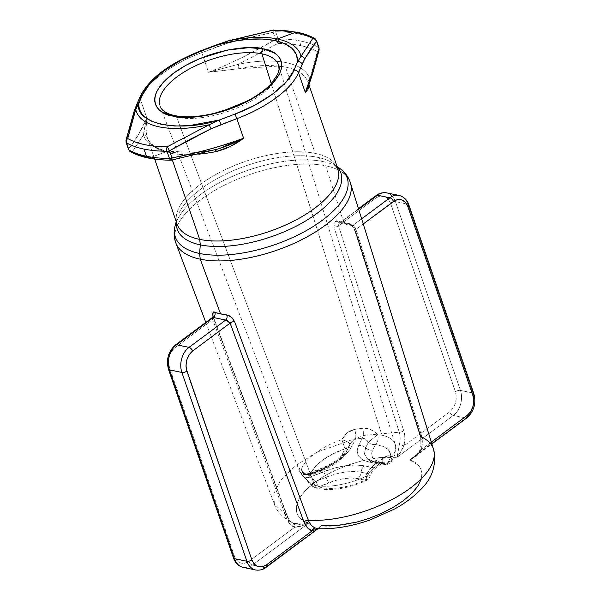 <?xml version="1.0" encoding="UTF-8"?>
<svg xmlns="http://www.w3.org/2000/svg" width="600" height="600" viewBox="0 0 600 600"><rect width="100%" height="100%" fill="white"/><g stroke="black" fill="none" stroke-linecap="round" stroke-linejoin="round"><path stroke-width="0.45" stroke-dasharray="3 2.25" d="M126.15 139.83L126.135 141.72L128.61 148.913L138.21 135.023L146.873 118.163L140.115 98.558L134.243 112.837L126.135 141.72L128.61 148.913L129.983 150.96L132.308 151.822C130.455 151.627 129.225 150.66 128.61 148.913C135.33 140.64 141.413 130.387 146.873 118.163L143.49 134.94L132.308 151.822L143.49 134.94A87.758 38.19 -19 0 0 167.07 151.433L149.37 157.92A111.105 48.36 -19 0 0 171.803 160.028L215.167 149.685A3.697 0.945 -101.6 0 1 215.423 149.752L171.983 160.087M369.413 462.105A7.395 5.37 -78.3 0 1 373.065 461.16A7.395 5.37 -78.3 0 1 374.843 462.015L367.665 459.045L364.447 454.02L365.618 447.817A7.395 6.09 -153.6 0 0 358.627 445.515C354.968 453.938 358.56 459.465 369.413 462.105L379.132 464.13L374.13 467.857L364.403 465.832C352.74 463.8 339.097 465.75 323.483 471.683A7.395 0.72 68.3 0 1 326.123 477.225C339.487 472.147 351.157 470.475 361.14 472.222A7.395 5.37 -78.3 0 1 364.403 465.832L355.815 464.993L345.442 465.743L334.275 468.075L310.118 477L308.332 474.248L331.778 464.228L340.763 458.535L347.64 452.415L351.832 446.49L355.47 439.147L362.272 438.173L358.627 445.515L357.135 451.058L358.522 456L362.812 459.787L369.413 462.105L379.132 464.13L381.022 462.908L382.267 463.56L374.843 462.015L367.665 459.045L364.447 454.02L365.618 447.817A7.395 6.09 -153.6 0 0 372.608 450.12C370.125 456.053 372.683 459.982 380.272 461.925A7.395 5.37 -78.3 0 1 376.62 462.87A7.395 5.37 -78.3 0 1 374.843 462.015A7.395 5.37 101.7 0 0 376.605 462.87A7.395 5.37 101.7 0 0 380.272 461.925L387.697 463.463A7.395 5.37 -78.3 0 1 384.03 464.408A7.395 5.37 -78.3 0 1 382.267 463.56L374.843 462.015A7.395 5.37 101.7 0 0 373.08 461.16A7.395 5.37 101.7 0 0 369.413 462.105M326.123 477.225C339.487 472.147 351.157 470.475 361.14 472.222A7.395 5.37 -78.3 0 1 357.87 478.605C349.56 477.225 339.855 478.612 328.763 482.768A7.395 0.72 68.3 0 1 326.123 477.225A7.395 0.72 -111.7 0 0 328.763 482.768L318.562 486.825A7.395 0.72 68.3 0 1 315.923 481.283L326.123 477.225A7.395 0.72 -111.7 0 0 323.483 471.683L310.118 477L315.923 481.283L326.123 477.225M314.25 487.612L318.112 488.64L314.663 485.325L310.875 484.305L314.25 487.612L318.562 486.825L314.49 487.673L310.875 484.305L310.388 484.838L315.923 481.283L318.562 486.825L321.788 487.695L318.112 488.64C332.663 491.048 348.697 488.355 366.225 480.562C368.543 479.243 369.892 477.623 370.282 475.71L368.558 473.76C369.945 471.21 371.805 469.237 374.13 467.857A7.395 3.45 -123.8 0 0 376.103 467.685A7.395 3.45 -123.8 0 0 376.538 463.103A7.395 3.45 56.2 0 1 376.103 467.685A7.395 3.45 56.2 0 1 374.13 467.857L379.132 464.13A7.395 4.38 -129.9 0 0 381.735 463.485A7.395 4.38 -129.9 0 0 382.425 458.722A7.395 4.38 50.1 0 1 381.735 463.485A7.395 4.38 50.1 0 1 379.132 464.13L381.39 462.952L382.267 463.56C387.232 464.1 390.525 461.857 392.138 456.847L391.515 461.332L387.697 463.463C393.93 453.037 389.827 446.722 375.382 444.518A7.395 4.853 95.9 0 0 377.663 434.58A7.395 4.853 -84.1 0 1 375.382 444.518A7.395 6.09 26.4 0 1 368.4 442.215L377.663 434.58L381.952 435.232A49.523 21.555 161 0 1 395.183 444.308A49.523 21.555 161 0 1 392.138 456.847L390.975 459.75L388.403 462.382L382.267 463.56A7.395 5.37 101.7 0 0 384.03 464.408A7.395 5.37 101.7 0 0 387.697 463.463L390.585 456.84L389.37 450.877L383.925 446.595L375.382 444.518L372.608 450.12A7.395 6.09 26.4 0 1 365.618 447.817L368.4 442.215A7.395 6.09 -153.6 0 0 375.382 444.518L372.608 450.12L371.543 454.065L372.532 457.575L375.577 460.275L380.272 461.925L387.697 463.463L391.515 461.332L392.138 456.847C389.632 454.838 386.393 455.46 382.425 458.722A49.748 21.652 161 0 1 376.538 463.103C371.535 466.53 367.957 470.978 365.798 476.452A49.523 21.555 161 0 1 314.663 485.325L318.112 488.64L321.788 487.695C334.478 489.795 348.983 487.275 365.295 480.143L357.87 478.605A7.395 5.37 101.7 0 0 361.14 472.222L368.558 473.76L365.295 480.143L351.765 478.005L344.385 478.537L336.442 480.195L318.562 486.825L321.788 487.695L330.938 488.49L342.173 487.41L354.135 484.47L365.295 480.143L369.577 472.02L374.13 467.857L364.403 465.832A7.395 5.37 101.7 0 0 361.14 472.222L368.558 473.76L370.095 476.01L365.798 476.452A7.395 1.515 65.2 0 1 366.225 480.562A7.395 1.515 65.2 0 1 365.295 480.143A7.395 1.515 -114.8 0 0 366.248 480.555A7.395 1.515 -114.8 0 0 365.798 476.452L370.095 476.01M309.007 473.197L308.332 474.248L310.118 477A7.395 6.533 -43.4 0 1 302.655 475.868A7.395 6.533 -43.4 0 1 301.365 473.85A7.395 6.533 136.6 0 0 302.655 475.868A7.395 6.533 136.6 0 0 310.118 477L315.923 481.283C311.37 484.455 309.69 485.46 310.875 484.305L301.365 473.85L299.265 470.61C298.507 468 299.243 467.737 301.455 469.808C303.248 460.103 322.545 445.74 341.91 439.688L344.97 448.868C328.02 454.327 312.457 465.9 310.553 474.495L320.752 470.43A7.395 0.72 -111.7 0 0 321.315 471.007A7.395 0.72 -111.7 0 0 321.218 469.68L311.017 473.737A7.395 0.72 68.3 0 1 311.115 475.065A7.395 0.72 68.3 0 1 310.553 474.495A7.395 0.72 -111.7 0 0 311.115 475.065A7.395 0.72 -111.7 0 0 311.017 473.737L308.798 473.257L321.127 468.353A7.395 0.72 68.3 0 1 321.69 468.923C337.02 462.54 347.062 455.062 351.832 446.49A7.395 6.09 -153.6 0 0 347.385 449.467A7.395 6.09 -153.6 0 0 347.01 450.48C342.93 457.815 334.335 464.22 321.218 469.68A7.395 0.72 68.3 0 1 321.315 471.007A7.395 0.72 68.3 0 1 320.752 470.43C331.545 465.877 338.692 460.56 342.188 454.47A7.395 6.09 -153.6 0 0 346.635 451.485A7.395 6.09 -153.6 0 0 347.01 450.48C342.93 457.815 334.335 464.22 321.218 469.68A7.395 0.72 68.3 0 1 321.127 468.353A7.395 0.72 -111.7 0 0 321.218 469.68L311.017 473.737L304.957 474.45L302.385 472.522L301.455 469.808A7.395 6.367 -164.2 0 0 310.553 474.495L327.923 467.085L334.312 463.043L339.21 458.685L342.188 454.47L344.97 448.868A7.395 6.09 -153.6 0 0 349.425 445.86A7.395 6.09 -153.6 0 0 349.793 444.877L347.01 450.48A7.395 6.09 26.4 0 1 346.642 451.463A7.395 6.09 26.4 0 1 342.188 454.47L344.97 448.868L332.91 453.885L322.065 460.493L314.295 467.745L310.553 474.495A7.395 6.367 15.8 0 1 301.455 469.808L302.543 472.732L304.957 474.45L311.017 473.737L308.775 473.265L308.332 474.248L321.69 468.923A7.395 0.72 -111.7 0 0 321.127 468.353C329.737 464.85 336.623 460.815 341.782 456.248C344.737 453.495 346.605 451.245 347.377 449.498A7.395 6.09 26.4 0 1 351.832 446.49L355.47 439.147L351.983 441.202L347.377 449.498A7.395 6.09 26.4 0 0 347.01 450.48L349.793 444.877L349.425 445.86L344.97 448.868L341.91 439.688L348.045 442.072L349.913 444.585M171.945 160.11L171.803 160.028A111.105 48.36 161 0 1 149.37 157.92L167.07 151.433A87.758 38.19 -19 0 0 196.237 152.587M305.257 92.363L308.445 86.235L309.87 79.162L317.392 51.63A3.697 3.113 119.8 0 0 318.623 47.355A3.697 1.612 161 0 1 319.043 47.82A3.697 1.612 -19 0 0 318.623 47.355L316.147 40.17A3.697 1.612 161 0 1 316.567 40.627A3.697 1.612 -19 0 0 316.147 40.17A113.85 49.552 -19 0 0 298.665 33.915L296.903 32.168L298.665 33.915A113.85 49.552 -19 0 0 275.678 31.755A3.697 2.07 90.1 0 0 273.938 30A3.697 2.07 -89.9 0 1 275.678 31.755L278.153 38.947A3.697 1.612 -19 0 0 277.447 38.992A3.697 1.612 -19 0 0 275.625 39.45L277.89 43.425L238.373 64.305L208.53 72.262C231.675 63.188 254.04 52.252 275.625 39.45L273.15 32.265L250.417 37.223L227.835 43.155L201.772 52.65L208.53 72.262L225.743 65.213L242.663 57.255L275.625 39.45L273.15 32.265L273.322 30.157L273.15 32.265L227.835 43.155L227.565 41.04L227.835 43.155L217.612 46.657L217.058 44.64L217.612 46.657L201.772 52.65L201.233 50.625L201.772 52.65C172.935 63.037 145.688 83.325 140.115 98.558L134.243 112.837L126.135 141.72A3.697 1.612 -19 0 0 126.083 142.365A3.697 1.612 161 0 1 126.135 141.72L125.993 140.273M316.147 40.17L318.623 47.355A3.697 3.113 -60.2 0 1 317.392 51.63L318.322 51.135L317.392 51.63A111.105 48.36 -19 0 0 300.322 45.532L301.14 41.108A113.85 49.552 -19 0 0 278.153 38.947A3.697 2.07 -89.9 0 1 277.89 43.425L275.625 39.45A3.697 1.612 161 0 1 277.447 38.992A3.697 1.612 161 0 1 278.153 38.947L275.678 31.755A3.697 1.612 -19 0 0 273.15 32.265A3.697 1.612 161 0 1 275.678 31.755A113.85 49.552 161 0 1 298.665 33.915A113.85 49.552 161 0 1 315.923 40.035A113.85 49.552 161 0 1 316.147 40.17A3.697 3.113 119.8 0 0 314.903 38.625M318.322 51.127L319.132 49.912L318.322 51.135M381.022 462.908L381.705 462.99M365.647 439.245L362.272 438.173L358.627 445.515A7.395 6.09 26.4 0 1 365.618 447.817L368.4 442.215L365.647 439.245M276.165 79.08A62.73 27.3 161 0 1 176.67 117.285L314.663 485.325L310.875 484.305L310.388 484.838L310.875 484.305L301.365 473.85L299.295 470.692A7.395 6.652 158.2 0 0 308.332 474.248A7.395 6.652 -21.8 0 1 299.303 470.707L302.587 475.793C306.735 480.39 305.782 478.875 310.388 484.838L314.49 487.673M350.317 443.565L346.642 451.463L342.705 457.155C337.493 462.765 330.36 467.385 321.315 471.007L311.115 475.065C309.045 476.445 306.18 475.658 302.52 472.702L302.385 472.522M349.905 444.63L349.793 444.877C349.942 442.815 347.317 441.09 341.91 439.688C344.295 434.19 348.532 430.755 354.63 429.39L362.618 428.25A7.395 3.202 -95.5 0 1 362.272 438.173L355.47 439.147A7.395 2.145 79.4 0 0 354.63 429.39A7.395 2.145 -100.6 0 1 355.47 439.147L350.347 443.655L349.793 444.877L350.67 442.912M128.61 148.913A3.697 1.612 -19 0 0 128.558 149.55A3.697 1.612 161 0 1 128.61 148.913M299.265 470.61L299.19 468.472L301.455 469.808C303.248 460.103 322.545 445.74 341.91 439.688L346.935 432.923L354.63 429.39L362.618 428.25C368.445 427.987 373.455 430.095 377.663 434.58L368.4 442.215C366.72 439.59 364.68 438.248 362.272 438.173A7.395 3.202 84.5 0 0 362.618 428.25L370.65 429.54L377.663 434.58L381.952 435.232L271.267 83.61L381.952 435.232A49.523 21.555 -19 0 1 395.228 444.457C397.103 448.32 395.888 453.967 391.597 461.393C389.197 464.123 386.67 465.135 384.03 464.408L376.605 462.87C370.92 461.123 367.942 459.847 367.665 459.045L373.08 461.16L382.627 462.885L376.072 467.707C372.165 471.158 372.18 470.985 370.282 475.71M134.183 111.113A3.697 2.948 -161.8 0 0 134.243 112.837A3.697 2.948 18.2 0 1 134.175 111.12M171.21 160.185A3.697 2.07 90.1 0 0 171.803 160.028M279.255 69.405A62.73 27.3 161 0 1 241.882 105.833A62.73 27.3 161 0 1 176.67 117.285A62.73 27.3 161 0 1 159.315 102.525A62.73 27.3 -19 0 0 176.67 117.285L314.663 485.325A49.523 21.555 -19 0 0 365.798 476.452L367.553 472.65L370.095 469.02L376.538 463.103A49.748 21.652 -19 0 0 382.425 458.722L387.862 455.79L390.165 455.812L392.138 456.847A49.523 21.555 -19 0 0 395.228 444.457L278.715 65.512A62.73 27.3 161 0 1 276.173 79.065M318.623 47.355A113.85 49.552 -19 0 0 313.755 44.947A113.85 49.552 -19 0 0 301.14 41.108A113.85 49.552 161 0 1 318.623 47.355M136.523 105.038A3.697 3.098 -156.8 0 0 136.47 107.07M130.222 151.56A3.697 3.113 119.8 0 0 132.308 151.822A111.105 48.36 -19 0 0 149.37 157.92M176.363 116.67L174.938 115.627M278.153 38.947A113.85 49.552 161 0 1 301.14 41.108L300.322 45.532A111.105 48.36 -19 0 0 277.89 43.425A3.697 2.07 90.1 0 0 278.153 38.947M140.167 96.54A3.697 3.098 -156.8 0 0 140.115 98.558L146.873 118.163C145.118 124.762 143.993 130.358 143.49 134.94A3.697 3.33 -16.5 0 1 147.135 137.115C145.77 132.398 145.68 126.083 146.873 118.163L146.032 128.79L147.135 137.115A3.697 3.33 163.5 0 0 143.49 134.94A87.758 38.19 -19 0 0 167.07 151.433L168.218 151.343L169.972 153.09C157.275 150.337 149.663 145.012 147.135 137.115C149.663 145.012 157.275 150.337 169.972 153.09L168.218 151.343L167.07 151.433A87.758 38.19 -19 0 0 214.995 149.805A3.697 0.945 -101.6 0 1 215.175 149.685L196.995 152.407L168.218 151.343C159.097 149.7 149.843 144.96 147.345 137.767L147.135 137.115M196.26 152.587A87.758 38.19 -19 0 0 214.995 149.805L218.52 148.86M308.392 86.392L309.87 79.162A87.758 38.19 -19 0 0 281.317 61.823A87.758 38.19 -19 0 0 238.373 64.305L277.89 43.425A111.105 48.36 161 0 1 300.322 45.532A111.105 48.36 161 0 1 311.123 48.668A111.105 48.36 161 0 1 317.392 51.63L309.87 79.162A3.697 3.33 163.5 0 0 308.325 83.07L308.775 85.335L308.325 83.07A85.012 37.005 161 0 0 308.108 82.41L308.28 82.95A3.697 3.33 -16.5 0 1 309.87 79.162A87.758 38.19 -19 0 0 238.373 64.305L208.53 72.262L239.048 68.677L238.373 64.305A3.697 0.945 78.4 0 0 239.048 68.677L278.88 66.052M198.78 154.155A85.012 37.005 161 0 1 169.972 153.09L172.365 160.028L169.972 153.09A85.012 37.005 161 0 0 198.78 154.155M281.7 66.42L285.48 67.095A85.012 37.005 161 0 1 308.093 82.365M337.83 168.72A85.012 37.005 -19 0 0 315.195 153.398A85.012 37.005 -19 0 0 226.267 169.17A85.012 37.005 -19 0 0 176.167 218.843A85.012 37.005 161 0 1 226.267 169.17A85.012 37.005 161 0 1 315.195 153.398L285.48 67.095C271.695 64.552 256.215 65.078 239.048 68.677L208.53 72.262L201.772 52.65C172.935 63.037 145.688 83.325 140.115 98.558M399.127 195.465A18.48 13.425 -78.3 0 1 407.865 204.195L395.43 201.615A18.48 13.425 101.7 0 0 395.002 200.498A18.48 13.425 101.7 0 0 386.632 192.862L386.588 192.855M386.7 192.877A18.48 13.425 -78.3 0 1 395.43 201.615A3.697 1.612 -19 0 0 390.428 202.965C387.18 195.847 382.388 194.145 376.05 197.858L338.543 225.788L338.85 223.455L340.778 222.54L353.212 225.12L361.65 218.835L353.212 225.12L340.778 222.54L358.65 209.228L340.778 222.54A3.697 2.482 -83.1 0 1 339.225 223.058A3.697 2.482 -83.1 0 1 337.425 221.257C335.722 219.75 334.582 221.7 333.998 227.115L399.255 432.188C400.425 436.08 400.455 440.243 399.353 444.683L397.072 457.35L400.68 452.13L404.018 445.853L449.73 411.825C455.513 406.515 457.41 399.825 455.438 391.763A3.697 1.612 161 0 1 460.433 390.405L472.868 392.993L407.865 204.195L395.43 201.615L460.433 390.405A18.48 13.425 -78.3 0 1 453.3 415.485A3.697 1.965 53.3 0 1 449.73 411.825A3.697 1.965 -126.7 0 0 453.3 415.485A18.48 13.425 101.7 0 0 460.433 390.405A3.697 1.612 -19 0 0 455.438 391.763L390.428 202.965A3.697 1.612 161 0 1 395.43 201.615L460.433 390.405L472.868 392.993L407.865 204.195A18.48 13.425 101.7 0 0 399.135 195.465M338.722 173.955A85.012 37.005 -19 0 0 315.195 153.398L285.48 67.095A85.012 37.005 161 0 1 308.108 82.41L308.955 84.855M308.385 88.387L307.178 90.472M340.163 168.69A90.847 39.54 -19 0 0 322.987 161.572A90.847 39.54 161 0 0 238.74 173.738A90.847 39.54 161 0 0 177.24 220.005A90.847 39.54 161 0 1 238.74 173.738A90.847 39.54 161 0 1 322.987 161.572L317.835 157.365A86.498 37.65 -19 0 0 237.608 168.945A86.498 37.65 -19 0 0 179.055 213.007A86.498 37.65 161 0 1 237.608 168.945A86.498 37.65 161 0 1 317.835 157.365A86.498 37.65 161 0 1 337.837 167.61M213.263 317.475L212.31 317.67L212.685 319.493L175.178 347.415A3.697 1.965 53.3 0 1 175.455 344.97M175.44 344.978A3.697 1.965 -126.7 0 0 175.178 347.415C169.395 352.725 167.49 359.415 169.47 367.478A3.697 1.612 -19 0 0 168.458 369.188A3.697 1.612 161 0 1 169.47 367.478L234.472 556.275A3.697 1.612 -19 0 0 233.468 557.993A3.697 1.612 161 0 1 234.472 556.275C237.728 563.385 242.52 565.088 248.85 561.382A3.697 1.965 -126.7 0 0 252.42 565.043A18.48 13.425 -78.3 0 1 243.18 567.39M376.335 195.413A3.697 1.965 -126.7 0 0 376.05 197.858A3.697 1.965 53.3 0 1 376.312 195.42M338.85 223.455L339.683 222.75M408.847 204.877A3.697 1.612 -19 0 0 407.865 204.195M421.118 479.415L421.897 473.55C421.695 470.228 420.33 467.332 417.81 464.873L409.507 459.93C415.252 458.145 419.077 454.56 420.982 449.175L420.697 436.643A3.697 1.552 162.4 0 1 420.135 436.095A3.697 1.552 162.4 0 1 421.17 434.467L355.95 229.403A3.697 1.552 -17.6 0 0 354.915 231.022A3.697 1.552 162.4 0 1 355.95 229.403L353.212 225.12A3.697 2.865 -72.6 0 1 351.022 225.502A3.697 2.865 -72.6 0 1 349.373 223.74A3.697 2.865 107.4 0 0 351.015 225.502A3.697 2.865 107.4 0 0 353.212 225.12L354.795 226.77L355.95 229.403L363.255 223.965L355.95 229.403L421.17 434.467L422.325 441.75L421.425 449.467L416.385 455.393L409.507 459.93L465.735 418.072A18.48 13.425 101.7 0 0 472.868 392.993A18.48 13.425 -78.3 0 1 465.735 418.072A3.697 1.965 -126.7 0 0 466.853 417.893M473.85 393.66A3.697 1.612 -19 0 0 472.868 392.993M243.248 567.405A18.48 13.425 101.7 0 0 252.42 565.043L261.683 566.97L252.42 565.043A3.697 1.965 53.3 0 1 248.85 561.382L294.555 527.355L301.23 526.17L308.647 523.185L252.42 565.043L308.647 523.185L304.957 524.168L293.317 523.342C287.34 519.18 289.215 519.135 287.468 516.368A3.697 1.657 159.6 0 1 286.485 518.168L212.685 319.493L173.738 348.66L171.788 351.053L169.343 356.392L168.578 362.325L169.47 367.478L234.472 556.275L236.775 560.377L240.48 562.98L244.853 563.25L248.85 561.382L294.555 527.355L289.808 523.852L286.485 518.168C288.202 522.66 290.888 525.72 294.555 527.355A3.697 2.513 -66.9 0 0 293.558 523.447C290.565 522.06 288.345 519.525 286.905 515.835A3.697 1.657 159.6 0 1 287.468 516.375A3.697 1.657 -20.4 0 0 286.905 515.835L213.083 317.145A3.697 1.657 159.6 0 1 213.667 317.7A3.697 1.657 -20.4 0 0 213.083 317.145L286.905 515.835L274.335 504.09L273.877 493.425L280.748 480.06L295.74 465.525L317.153 452.107L364.35 435.353L399.255 432.188C400.425 436.08 400.455 440.243 399.353 444.683L404.018 445.853L399.353 444.683L397.072 457.35L404.018 445.853C405.3 440.565 405.21 435.57 403.763 430.853A3.697 1.552 162.4 0 1 399.255 432.188A3.697 1.552 -17.6 0 0 403.763 430.853L404.918 438.135L404.018 445.853L449.73 411.825L453.12 408.188L455.558 402.847L456.33 396.915L455.438 391.763L390.428 202.965L388.132 198.855L384.428 196.252L380.055 195.99L376.05 197.858L338.543 225.788L403.763 430.853L338.543 225.788A3.697 1.552 162.4 0 1 333.998 227.115A3.697 1.552 -17.6 0 0 338.543 225.788L339.33 222.96L340.778 222.54A3.697 2.482 96.9 0 1 339.233 223.058A3.697 2.482 96.9 0 1 337.425 221.257L343.695 222.278L337.425 221.257L335.528 221.483L334.2 222.705L333.998 227.115L399.255 432.188L364.35 435.353L317.153 452.107L295.74 465.525L280.748 480.06L273.877 493.425L274.335 504.09L286.905 515.835C288.345 519.525 290.565 522.06 293.558 523.447L294.555 527.355L305.272 524.752L308.647 523.185L300.668 524.625L293.317 523.342C282.938 517.905 276.608 511.485 274.335 504.09L205.792 322.38M255.615 569.977A18.48 13.425 101.7 0 0 264.855 567.63L261.735 566.977L264.855 567.63A18.48 13.425 -78.3 0 1 255.72 570M431.332 442.095L421.425 449.467L431.332 442.095M465.735 418.072L453.3 415.485L397.072 457.35L382.02 457.433L361.493 460.995L349.612 464.558L337.335 469.41L325.455 475.447L314.85 482.37L306.3 489.713L300.315 496.972L297.038 503.7L296.25 509.565C296.46 512.888 297.825 515.783 300.345 518.243L308.647 523.185C295.718 519.923 286.875 503.22 314.85 482.37C342.87 461.528 382.935 454.987 397.072 457.35L453.3 415.485L465.735 418.072L409.507 459.93L416.61 455.963L420.982 449.175C420.007 448.995 420.15 449.092 421.425 449.467L414.855 456.607L409.507 459.93C422.43 463.192 431.28 479.895 403.305 500.745C375.285 521.588 335.22 528.127 321.082 525.765L317.985 528.727M264.855 567.63L321.082 525.765L264.855 567.63A3.697 1.965 -126.7 0 0 265.995 567.435M420.982 449.175C420.007 448.995 420.15 449.092 421.425 449.467L420.33 449.092L420.982 449.175L420.697 436.643L355.5 231.585C352.222 225.51 350.183 222.892 349.373 223.74L343.695 222.278L345.465 224.07L343.695 222.278L325.702 165.795A92.325 40.185 -19 0 0 228.623 183.157A92.325 40.185 -19 0 0 174.727 237.39A92.325 40.185 -19 0 1 228.623 183.157A92.325 40.185 -19 0 1 325.702 165.795A92.325 40.185 161 0 1 338.197 169.958M433.567 449.257A84.21 36.652 -19 0 0 420.697 436.643A3.697 1.552 -17.6 0 1 420.135 436.095A3.697 1.552 -17.6 0 1 421.17 434.467C422.618 439.147 422.707 444.15 421.425 449.467M308.347 520.29C309.795 523.98 312.075 526.53 315.188 527.947M317.835 157.365A86.498 37.65 161 0 1 334.185 164.137A86.498 37.65 161 0 1 337.192 166.868M212.46 317.415L212.685 319.493A3.697 1.657 -20.4 0 0 213.667 317.7A3.697 1.657 159.6 0 1 212.685 319.493L286.485 518.168A3.697 1.657 -20.4 0 0 287.468 516.375L213.525 317.28M347.303 223.597L345.465 224.07L347.303 223.597M358.485 208.695L339.135 223.058L351.022 225.502C352.17 225.817 353.468 227.663 354.915 231.038A3.697 1.552 -17.6 0 0 355.5 231.585A3.697 1.552 162.4 0 1 354.915 231.022L420.135 436.11C421.567 441.938 421.013 442.23 421.08 444.12L420.33 449.092C418.44 453.3 416.618 455.805 414.855 456.607L431.903 443.91M317.978 528.727L319.215 528.48L321.082 525.765M231.54 317.31L234.585 321.608M322.987 161.572A90.847 39.54 161 0 1 343.995 172.335M351.255 188.64A92.325 40.185 -19 0 0 325.702 165.795L343.695 222.278L349.373 223.74L351.435 224.993L353.513 227.46L355.5 231.585M340.005 170.933A92.325 40.185 161 0 1 350.438 182.917M302.52 472.702L303.195 473.055C305.692 473.918 307.56 473.985 308.798 473.257M160.102 106.35L299.212 470.482M308.28 82.95L308.423 86.302M147.345 137.767L154.695 159.12M177.06 224.077L177.113 218.228L176.22 221.625M334.185 164.137L336.983 166.267"/><path stroke-width="0.9" d="M149.37 157.92A111.105 48.36 161 0 1 132.308 151.822A3.697 3.113 -60.2 0 1 130.222 151.56A3.697 3.113 -60.2 0 1 128.977 150.015A113.85 49.552 -19 0 0 146.46 156.27L143.985 149.078A113.85 49.552 161 0 1 126.502 142.822L128.977 150.015L126.502 142.822A3.697 3.113 -60.2 0 1 127.733 138.547L125.993 140.273L127.733 138.547L135.735 109.53A3.697 2.948 -161.8 0 0 134.183 111.113A3.697 2.948 18.2 0 1 134.183 111.113A3.697 2.948 18.2 0 1 135.735 109.53L127.733 138.547A3.697 3.113 119.8 0 0 126.502 142.822A3.697 1.612 161 0 1 126.083 142.365A3.697 1.612 -19 0 0 126.502 142.822A113.85 49.552 -19 0 0 143.985 149.078A113.85 49.552 -19 0 0 166.972 151.238A3.697 1.612 -19 0 0 169.5 150.727L190.02 139.335L211.005 128.79L236.85 118.657L243.6 138.262C220.26 146.775 196.388 153.322 171.975 157.92L171.803 160.028L171.975 157.92L169.5 150.727L167.235 146.76A3.697 2.07 90.1 0 0 166.972 151.238L169.447 158.422A3.697 1.612 -19 0 0 171.975 157.92L169.5 150.727A3.697 1.612 161 0 1 166.972 151.238A3.697 2.07 -89.9 0 1 167.235 146.76L169.5 150.727L211.005 128.79L209.1 124.778L167.235 146.76A111.105 48.36 161 0 1 127.733 138.547A111.105 48.36 -19 0 0 167.235 146.76L209.1 124.778A86.895 37.822 161 0 1 135.735 109.53L138.825 103.365A3.697 3.098 -156.8 0 0 136.523 105.038M273.142 30.098L227.655 41.093A86.895 37.822 161 0 1 277.403 38.985L295.755 32.265A111.105 48.36 -19 0 0 273.322 30.157A3.697 2.07 -89.9 0 1 273.915 30A3.697 2.07 -89.9 0 1 273.923 30A3.697 2.07 90.1 0 0 273.322 30.157L296.903 32.168C303.87 33.608 309.87 35.76 314.903 38.625A3.697 3.113 119.8 0 0 312.817 38.362L315.142 39.218L316.515 41.273L318.99 48.465C315.097 64.942 310.522 79.575 305.257 92.363L298.507 72.75L304.597 59.108L310.418 49.695L316.515 41.273A3.697 1.612 -19 0 0 316.567 40.627A3.697 1.612 161 0 1 316.515 41.273C315.9 39.517 314.67 38.55 312.817 38.362L301.02 56.332A3.697 3.225 29.3 0 1 304.597 59.108L316.515 41.273L318.99 48.465L312.638 71.797L305.257 92.363L308.392 86.392M218.52 148.86L229.635 144.915L243.6 138.262L226.058 144.36L208.192 149.565C197.49 152.422 185.415 155.205 171.975 157.92A3.697 1.612 161 0 1 169.447 158.422A3.697 2.07 90.1 0 0 171.21 160.185L218.888 148.748L243.6 138.262C235.245 144.645 226.178 149.055 216.405 151.507A85.012 37.005 161 0 1 198.78 154.155A85.012 37.005 161 0 0 216.405 151.507L214.995 149.805M308.423 86.302L312.683 73.59L319.132 49.912L318.99 48.465A3.697 1.612 -19 0 0 319.043 47.82L319.043 47.82A3.697 1.612 161 0 1 318.99 48.465L318.975 50.347M171.803 160.028A3.697 2.07 -89.9 0 1 171.188 160.185A3.697 2.07 -89.9 0 1 169.447 158.422A113.85 49.552 161 0 1 146.46 156.27A113.85 49.552 -19 0 0 169.447 158.422L166.972 151.238A113.85 49.552 161 0 1 143.985 149.078L146.46 156.27A113.85 49.552 161 0 1 128.977 150.015A3.697 3.113 119.8 0 0 130.222 151.56L128.558 149.55A3.697 1.612 -19 0 0 128.977 150.015A3.697 1.612 161 0 1 128.558 149.55L126.083 142.365A3.697 1.612 161 0 1 126.083 142.358L125.993 140.273L134.175 111.12L136.515 105.06A3.697 3.098 23.2 0 1 138.825 103.365L135.735 109.53A86.895 37.822 -19 0 0 209.1 124.778L219.173 120.06C179.108 133.042 134.137 123.698 138.825 103.365L142.477 94.845A3.697 3.098 -156.8 0 0 140.167 96.54A3.697 3.098 23.2 0 1 142.477 94.845L150.113 83.258L163.523 71.137L181.41 59.948L201.458 50.94L227.655 41.093L273.322 30.157A111.105 48.36 161 0 1 295.755 32.265A111.105 48.36 161 0 1 312.817 38.362A3.697 3.113 -60.2 0 1 314.903 38.625A3.697 3.113 -60.2 0 1 316.147 40.17M273.18 30.075L227.565 41.04L217.29 44.947C239.587 38.918 258.712 37.432 274.657 40.492L277.403 38.985A86.895 37.822 161 0 1 301.02 56.332L312.817 38.362A111.105 48.36 -19 0 0 295.755 32.265L277.403 38.985A86.895 37.822 -19 0 0 227.655 41.093L217.065 44.64L201.233 50.625L201.458 50.94L217.29 44.947L232.972 41.325L248.37 39.293L262.538 39.03L274.657 40.492C290.07 43.95 297.728 51 297.63 61.642A3.697 3.098 23.2 0 1 302.16 64.23L304.597 59.108A3.697 3.225 -150.7 0 0 301.02 56.332L297.63 61.642L301.02 56.332A86.895 37.822 -19 0 0 277.403 38.985L274.657 40.492L284.565 43.605L291.998 48.352L296.407 54.502L297.63 61.642L293.978 70.162A3.697 3.098 23.2 0 1 298.507 72.75L302.16 64.23A3.697 3.098 -156.8 0 0 297.63 61.642L293.978 70.162L286.35 81.758L272.94 93.87L255.045 105.06L235.005 114.075L219.173 120.06L209.1 124.778L211.005 128.79L221.017 124.642L219.173 120.06L189.33 125.618L174.773 126.023L161.797 124.515L151.335 121.148L143.977 116.19C140.325 112.605 138.608 108.33 138.825 103.365L142.477 94.845C147.803 80.28 173.865 60.877 201.458 50.94L201.225 50.625C169.545 63.142 149.183 78.45 140.167 96.54A3.697 3.098 23.2 0 0 140.115 98.558M160.102 106.35C160.125 107.288 163.222 113.295 174.938 115.627L173.108 116.1L162.398 112.155C158.73 109.942 156.375 107.16 155.317 103.808C154.028 99.727 154.778 95.168 157.56 90.12L163.808 81.773L173.542 73.222L186.023 65.235L200.032 58.5L227.513 50.055L249.03 47.655L263.355 48.907C252.09 44.843 207.548 48.48 173.542 73.222C140.752 98.212 158.22 114.735 173.108 116.1L187.425 117.36L208.942 114.953L236.423 106.507L250.433 99.773L262.92 91.793L272.647 83.235L278.895 74.887C281.678 69.847 282.428 65.28 281.138 61.2C280.087 57.855 277.725 55.073 274.058 52.852L263.355 48.907C261.938 50.198 261.45 51.84 261.892 53.828L271.267 83.61L261.892 53.828A62.73 27.3 161 0 1 278.715 65.512L279.067 69.435L277.74 74.227L271.065 83.828C265.312 89.933 257.355 95.67 247.2 101.047L223.005 110.97C203.888 116.602 187.868 118.163 174.938 115.627L173.108 116.1C184.365 120.165 228.907 116.528 262.92 91.793C295.702 66.795 278.235 50.273 263.355 48.907C261.938 50.198 261.45 51.84 261.892 53.828A62.73 27.3 -19 0 0 195.877 65.655A62.73 27.3 -19 0 0 159.315 102.525A62.73 27.3 161 0 1 195.877 65.655A62.73 27.3 161 0 1 261.892 53.828A62.73 27.3 161 0 1 279.255 69.405M136.47 107.07A3.697 3.098 23.2 0 1 136.515 105.06L140.167 96.54M219.173 120.06L221.017 124.642L236.85 118.657L235.005 114.075L219.173 120.06M215.423 149.752A3.697 0.945 -101.6 0 1 216.405 151.507L230.535 146.347L243.6 138.262L236.85 118.657A85.012 37.005 -19 0 0 298.507 72.75A3.697 3.098 -156.8 0 0 293.978 70.162C288.653 84.727 262.59 104.13 235.005 114.075L236.85 118.657A85.012 37.005 161 0 0 298.507 72.75L305.257 92.363L308.775 85.335L308.385 88.387M278.88 66.052L281.7 66.42M154.695 159.12L177.06 224.077A85.012 37.005 -19 0 0 199.695 239.392L172.365 160.028L199.695 239.392A85.012 37.005 161 0 1 179.438 228.562M376.312 195.42A3.697 1.965 53.3 0 1 377.46 195.225L358.65 209.228L377.46 195.225A3.697 1.965 -126.7 0 0 376.335 195.413C376.83 194.993 380.392 192.015 386.632 192.862A18.48 13.425 101.7 0 0 377.46 195.225L389.888 197.812A18.48 13.425 -78.3 0 1 399.067 195.45A18.48 13.425 -78.3 0 1 399.127 195.465M386.7 192.877A18.48 13.425 -78.3 0 0 377.46 195.225L389.888 197.812L361.65 218.835L389.888 197.812A3.697 1.965 53.3 0 1 393.457 201.472C399.803 197.73 404.595 199.433 407.835 206.58A3.697 1.612 -19 0 0 408.847 204.877A3.697 1.612 161 0 1 407.835 206.58L472.845 395.377C474.847 403.455 472.942 410.145 467.138 415.44A3.697 1.965 53.3 0 1 466.875 417.877A3.697 1.965 53.3 0 1 465.735 418.072M243.18 567.39A18.48 13.425 -78.3 0 1 234.45 558.66A3.697 1.612 161 0 1 233.46 557.985A3.697 1.612 -19 0 0 234.45 558.66L169.44 369.862L181.875 372.45L246.885 561.24L234.45 558.66L169.44 369.862L181.875 372.45A18.48 13.425 -78.3 0 1 189.015 347.37L176.58 344.782L213.263 317.475L225.697 320.062L189.015 347.37L176.58 344.782A18.48 13.425 101.7 0 0 169.44 369.862A18.48 13.425 -78.3 0 1 176.58 344.782L213.263 317.475L212.31 317.67M338.722 173.955A85.012 37.005 -19 0 1 288.623 223.627A85.012 37.005 -19 0 1 199.695 239.392L200.31 244.868L199.695 239.392A85.012 37.005 -19 0 0 293.873 221.055A85.012 37.005 -19 0 0 337.83 168.72L308.955 84.855M307.178 90.472L305.257 92.363M337.837 167.61A86.498 37.65 161 0 1 301.957 223.08A86.498 37.65 161 0 1 200.31 244.868A86.498 37.65 161 0 1 176.542 226.185M212.632 317.347L175.455 344.97A3.697 1.965 53.3 0 1 176.58 344.782A3.697 1.965 -126.7 0 0 175.44 344.978M255.72 570A18.48 13.425 -78.3 0 1 255.683 569.993A18.48 13.425 -78.3 0 1 246.885 561.24L234.45 558.66A18.48 13.425 101.7 0 0 243.248 567.405C238.635 566.303 235.38 563.168 233.468 557.993L168.458 369.202A3.697 1.612 -19 0 0 169.44 369.862A3.697 1.612 161 0 1 168.458 369.202C165.99 359.452 168.322 351.375 175.455 344.97M399.135 195.465A18.48 13.425 101.7 0 0 389.888 197.812A3.697 1.965 -126.7 0 1 393.457 201.472L363.255 223.965L395.107 200.445L397.463 199.605L401.835 199.875L405.54 202.478L407.835 206.58L472.845 395.377A3.697 1.612 -19 0 0 473.85 393.66A3.697 1.612 161 0 1 472.845 395.377L473.737 400.537L472.965 406.47L470.528 411.803L467.138 415.44L431.332 442.095L467.138 415.44A3.697 1.965 -126.7 0 1 466.853 417.893C473.993 411.487 476.325 403.41 473.85 393.66A3.697 1.612 161 0 0 472.868 392.993M407.865 204.195A3.697 1.612 161 0 1 408.847 204.862C408.188 202.41 405.412 197.062 399.067 195.45L386.632 192.862M315.188 527.947A3.697 2.513 -66.9 0 0 311.962 530.97C308.325 529.373 305.64 526.312 303.892 521.783A3.697 1.657 159.6 0 1 308.347 520.29C309.795 523.98 312.075 526.53 315.188 527.947L318.053 528.697L311.962 530.97L315.188 527.947L317.978 528.705L311.962 530.97L266.257 564.998A3.697 1.965 53.3 0 1 265.98 567.45A3.697 1.965 -126.7 0 0 266.257 564.998C259.913 568.748 255.12 567.037 251.88 559.89L186.877 371.1A3.697 1.612 161 0 1 181.875 372.45L246.885 561.24A3.697 1.612 -19 0 0 251.88 559.89A3.697 1.612 161 0 1 246.885 561.24A18.48 13.425 101.7 0 0 255.615 569.977M317.978 528.727L265.98 567.45A3.697 1.965 53.3 0 1 264.855 567.63M226.958 320.325L225.697 320.062L189.015 347.37A3.697 1.965 53.3 0 1 192.585 351.03L230.093 323.108L226.958 320.325M181.875 372.45A3.697 1.612 -19 0 0 186.877 371.1C184.875 363.022 186.78 356.332 192.585 351.03A3.697 1.965 -126.7 0 0 189.015 347.37A18.48 13.425 101.7 0 0 181.875 372.45M176.422 222.225A86.498 37.65 -19 0 0 200.31 244.868L199.567 253.47A90.847 39.54 161 0 1 174.45 232.312A90.847 39.54 161 0 0 199.567 253.47A90.847 39.54 -19 0 0 310.755 228.007A90.847 39.54 -19 0 0 340.163 168.69C345.293 172.642 348.72 177.382 350.438 182.917A92.325 40.185 161 0 1 302.04 239.52A92.325 40.185 161 0 1 200.265 259.185L199.567 253.47L200.265 259.185A92.325 40.185 -19 0 0 296.332 242.303A92.325 40.185 -19 0 0 351.255 188.64M321.082 525.765L336.135 525.683L356.663 522.12L368.543 518.558L380.812 513.705L392.692 507.668L403.305 500.745L411.855 493.403L417.832 486.143L421.118 479.415M213.263 317.475L225.697 320.062A3.697 2.482 -83.1 0 0 226.853 314.962L220.583 313.942L200.265 259.185A92.325 40.185 -19 0 1 174.727 237.39A92.325 40.185 -19 0 0 200.265 259.185L220.583 313.942L214.905 312.48A3.697 2.865 -72.6 0 1 213.263 317.475A3.697 2.865 107.4 0 0 214.905 312.48L213.442 312.375L212.618 313.222L213.083 317.145C212.655 312.465 213.263 310.913 214.905 312.48L229.245 315.72L231.968 317.707L234.585 321.608A3.697 1.657 -20.4 0 0 230.093 323.108L192.585 351.03L189.195 354.668L186.75 360.007L185.985 365.94L186.315 369.007L251.88 559.89L254.183 564L257.888 566.602L262.26 566.865L266.257 564.998L311.962 530.97L307.215 527.467L303.892 521.783L230.093 323.108A3.697 1.657 159.6 0 1 234.585 321.608L308.347 520.29A3.697 1.657 -20.4 0 0 303.892 521.783L230.093 323.108L225.697 320.062A3.697 2.482 96.9 0 0 226.853 314.962L231.54 317.31M337.192 166.868A86.498 37.65 161 0 1 302.82 222.593A86.498 37.65 161 0 1 200.31 244.868L199.567 253.47A90.847 39.54 161 0 0 306.315 230.587A90.847 39.54 161 0 0 343.995 172.335M234.585 321.608L308.347 520.29A84.21 36.652 161 0 0 392.955 499.05A84.21 36.652 161 0 0 434.235 452.565A84.21 36.652 161 0 0 420.697 436.643L355.5 231.585M308.347 520.29A84.21 36.652 -19 0 0 396.127 497.295A84.21 36.652 -19 0 0 433.567 449.257L350.438 182.917M338.197 169.958A92.325 40.185 161 0 1 340.005 170.933M314.903 38.625L316.567 40.627L319.043 47.82L319.132 49.905M130.222 151.56C140.415 157.26 154.08 160.132 171.21 160.185M358.485 208.695L376.335 195.413M408.847 204.862L473.85 393.66M243.248 567.405L255.683 569.993C261.923 570.847 265.485 567.862 265.98 567.45M431.903 443.91L466.853 417.893M337.83 168.72L334.185 164.137M176.22 221.625L175.2 225.487C173.595 231.765 173.82 237.615 175.86 243.022L205.792 322.38M336.983 166.267L340.163 168.69M212.46 317.415L213.292 316.147L213.667 317.685M317.933 528.705C334.335 529.283 351.728 526.365 370.125 519.96L395.018 508.793C405.105 503.175 413.565 496.853 420.39 489.832C432.345 478.47 436.74 464.947 433.567 449.257"/></g></svg>
